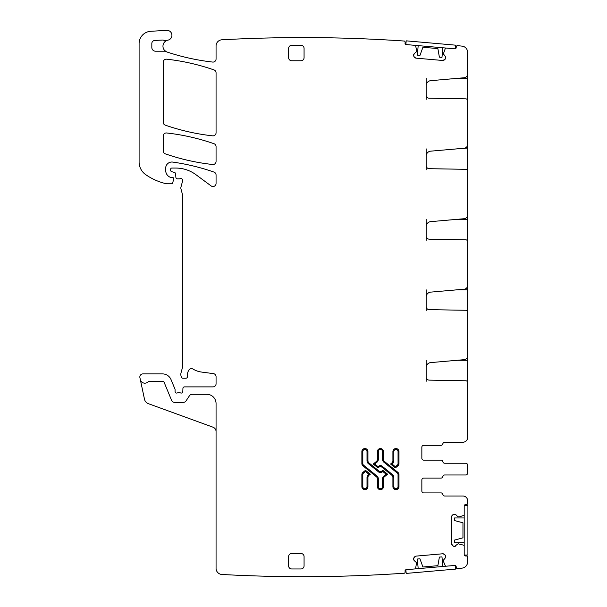 <?xml version="1.0" encoding="UTF-8"?>
<svg xmlns="http://www.w3.org/2000/svg" width="607" height="607" viewBox="0 0 607 607"><rect width="100%" height="100%" fill="white"/><g stroke="black" fill="none" stroke-linecap="round" stroke-linejoin="round"><path stroke-width="0.91" d="M467.595 72.195L467.595 78.379L456.988 78.379M467.033 99.366L467.595 99.366L467.595 78.379M467.595 99.366L467.595 144.534A3.71 3.71 0 0 1 464.211 148.229L430.689 151.158A4.947 4.947 0 0 0 426.175 156.09L426.175 165.597A3.088 3.088 0 0 0 429.21 168.685L465.774 169.323A1.851 1.851 0 0 1 467.595 171.182L467.595 215.015A3.71 3.71 0 0 1 464.211 218.71L430.689 221.638A4.947 4.947 0 0 0 426.175 226.57L426.175 236.077A3.088 3.088 0 0 0 429.21 239.166L465.774 239.803A1.851 1.851 0 0 1 467.595 241.654L467.595 285.495A3.71 3.71 0 0 1 464.211 289.19L430.689 292.119A4.947 4.947 0 0 0 426.175 297.043L426.175 306.558A3.088 3.088 0 0 0 429.21 309.646L465.774 310.283A1.851 1.851 0 0 1 467.595 312.135L467.595 355.975A3.71 3.71 0 0 1 464.211 359.67L430.689 362.599A4.947 4.947 0 0 0 426.175 367.523L426.175 377.038A3.088 3.088 0 0 0 429.21 380.126L465.774 380.764A1.851 1.851 0 0 1 467.595 382.615L467.595 437.579A4.636 4.636 0 0 1 462.959 442.215L444.673 442.215A1.851 1.851 0 0 0 442.844 443.763A1.851 1.851 0 0 1 441.016 445.31L423.701 445.31A1.851 1.851 0 0 0 421.85 447.162L421.85 458.293A1.851 1.851 0 0 0 423.701 460.144L441.016 460.144A1.851 1.851 0 0 1 442.844 461.692A1.851 1.851 0 0 0 444.673 463.24L465.744 463.24A1.851 1.851 0 0 1 467.595 465.091L467.595 473.126A1.851 1.851 0 0 1 465.744 474.985L444.673 474.985A1.851 1.851 0 0 0 442.844 476.533A1.851 1.851 0 0 1 441.016 478.073L423.701 478.073A1.851 1.851 0 0 0 421.85 479.932A1.851 1.851 0 0 1 423.701 478.073L441.069 478.073A1.851 1.851 0 0 0 442.898 476.533A1.851 1.851 0 0 1 444.726 474.985L465.744 474.985M467.595 142.675L467.595 148.859L456.988 148.859M467.033 169.846L467.595 169.846L467.595 148.859M467.595 169.846L467.595 170.749M467.595 213.156L467.595 219.339L456.988 219.339M467.033 240.326L467.595 240.326L467.595 219.339M467.595 240.326L467.595 241.229M467.595 283.636L467.595 289.82L456.988 289.82M467.033 310.807L467.595 310.807L467.595 289.82M467.595 310.807L467.595 311.71M467.595 354.116L467.595 360.3L456.988 360.3M467.033 381.287L467.595 381.287L467.595 360.3M467.595 381.287L467.595 382.19M445.652 57.984L444.885 59.448A2.162 2.162 0 0 0 445.652 57.984L445.667 57.764A2.162 2.162 0 0 0 445.174 56.185L443.368 53.894L445.326 48.416A0.615 0.615 0 0 1 445.948 48.044L454.833 48.826A1.237 1.237 0 0 0 456.168 47.695L456.252 46.777A1.237 1.237 0 0 1 457.481 45.646A1483.789 1483.789 0 0 1 462.079 46.132A6.184 6.184 0 0 1 467.595 52.278L467.595 74.054A3.71 3.71 0 0 1 464.211 77.749L430.689 80.678A4.947 4.947 0 0 0 426.175 85.61L426.175 95.117A3.088 3.088 0 0 0 429.21 98.205L465.774 98.842A1.851 1.851 0 0 1 467.595 100.701L467.595 100.269M444.885 59.448L442.67 60.48A2.162 2.162 0 0 0 444.248 59.987M414.126 56.755L413.625 55.176A2.162 2.162 0 0 0 414.126 56.755L414.657 57.392A2.162 2.162 0 0 0 416.129 58.158L442.67 60.48M413.625 55.176L414.406 53.492A2.162 2.162 0 0 0 413.648 54.964M416.675 50.495L416.47 51.762L414.406 53.492M416.668 50.404L415.605 45.821A0.615 0.615 0 0 0 415.059 45.343L406.174 44.569A1.237 1.237 0 0 1 405.051 43.226L405.135 42.3A1.237 1.237 0 0 0 404.361 41.048A1483.789 1483.789 0 0 0 221.912 39.789A6.184 6.184 0 0 0 216.062 45.965L216.062 59A3.088 3.088 0 0 1 212.625 62.066A225.045 225.045 0 0 1 167.191 52.073A6.184 6.184 0 0 1 166.128 51.603A3.088 3.088 0 0 0 164.626 51.208L155.536 51.208A3.71 3.71 0 0 1 151.826 47.505L151.826 43.545A3.088 3.088 0 0 1 154.755 40.457L162.418 40.047A3.088 3.088 0 0 1 163.587 40.214A6.184 6.184 0 0 0 167.365 40.282A6.184 6.184 0 0 0 164.626 50.427L166.128 51.603M216.062 431.554A4.636 4.636 0 0 0 213.011 427.199L148.411 403.685A6.184 6.184 0 0 1 144.474 399.156L139.906 377.637A3.088 3.088 0 0 1 142.926 373.897L162.479 373.897A9.272 9.272 0 0 1 171.045 379.625L174.96 389.072A1.548 1.548 0 0 1 175.074 389.664L175.074 391.523A1.548 1.548 0 0 0 177.176 392.964A3.088 3.088 0 0 1 178.283 392.759L179.589 392.759A3.088 3.088 0 0 1 180.696 392.964A1.548 1.548 0 0 0 182.798 391.583L182.927 388.366A1.548 1.548 0 0 1 184.467 386.887L212.974 386.887A3.088 3.088 0 0 0 216.062 383.791L216.062 376.681A3.088 3.088 0 0 0 213.376 373.616L201.494 372.053A21.64 21.64 0 0 1 193.087 369.094A3.088 3.088 0 0 0 188.845 370.118A9.894 9.894 0 0 0 187.449 376.499A1.548 1.548 0 0 1 185.917 378.229L182.821 378.229A1.548 1.548 0 0 1 181.326 377.084L181.038 375.999A6.184 6.184 0 0 1 181.038 372.797L182.472 367.447A6.184 6.184 0 0 0 182.677 365.846L182.677 195.727A3.088 3.088 0 0 0 182.57 194.93L180.932 188.792A3.088 3.088 0 0 1 180.932 187.191L182.624 180.871A1.851 1.851 0 0 0 180.188 178.648A3.088 3.088 0 0 1 179.111 178.845L177.426 178.845A1.548 1.548 0 0 1 175.886 177.434L175.567 173.769A1.548 1.548 0 0 0 174.421 172.411L171.766 171.698A1.548 1.548 0 0 1 170.62 170.203L170.62 169.292A1.237 1.237 0 0 1 171.857 168.056L175.757 168.056A34.007 34.007 0 0 1 195.985 174.725L211.137 185.932A3.088 3.088 0 0 0 216.062 183.451L216.062 175.006A3.088 3.088 0 0 0 213.99 172.092A216.388 216.388 0 0 0 172.722 162.084A6.184 6.184 0 0 0 165.681 168.207L165.681 170.423A7.421 7.421 0 0 0 169.975 177.153A1.548 1.548 0 0 0 170.62 177.297L172.168 177.297A1.548 1.548 0 0 1 173.663 179.247L172.691 182.874A1.237 1.237 0 0 1 171.493 183.792L166.902 183.792A3.088 3.088 0 0 1 166.219 183.716A58.735 58.735 0 0 1 145.718 174.649A15.456 15.456 0 0 1 139.094 161.963L139.094 43.636A12.368 12.368 0 0 1 150.733 31.291L166.682 30.35A4.947 4.947 0 0 1 171.88 34.66A4.947 4.947 0 0 1 167.934 40.138A6.184 6.184 0 0 0 167.365 40.282M140.3 379.504A4.636 4.636 0 0 0 148.214 381.712A1.237 1.237 0 0 1 149.117 381.317L162.479 381.317A1.851 1.851 0 0 1 164.186 382.463L171.629 400.43A3.088 3.088 0 0 0 174.49 402.342L183.42 402.342A3.088 3.088 0 0 0 185.992 400.961L189.505 395.681A3.088 3.088 0 0 1 192.078 394.3L206.79 394.3A9.272 9.272 0 0 1 216.062 403.579L216.062 568.296A6.184 6.184 0 0 0 221.912 574.472A1483.789 1483.789 0 0 0 404.361 573.213A1.237 1.237 0 0 0 405.135 571.961L405.051 571.035A1.237 1.237 0 0 1 406.174 569.692L415.059 568.918A0.615 0.615 0 0 0 415.605 568.44L416.577 562.704L414.406 560.769L413.648 559.297A2.162 2.162 0 0 0 414.406 560.769M413.625 559.085L414.126 557.499A2.162 2.162 0 0 0 413.625 559.085L413.648 559.297M414.126 557.499L416.129 556.103A2.162 2.162 0 0 0 414.657 556.869M444.885 554.813L445.652 556.278A2.162 2.162 0 0 0 444.885 554.813L444.248 554.274A2.162 2.162 0 0 0 442.67 553.781L416.129 556.103M445.652 556.278L445.174 558.076A2.162 2.162 0 0 0 445.667 556.498M443.467 561.422L443.444 560.14L445.174 558.076M443.489 561.513L445.326 565.838A0.615 0.615 0 0 0 445.948 566.217L454.833 565.436A1.237 1.237 0 0 1 456.168 566.559L456.252 567.484A1.237 1.237 0 0 0 457.481 568.615A1483.789 1483.789 0 0 0 462.079 568.122A6.184 6.184 0 0 0 467.595 561.976L467.595 557.211A1.237 1.237 0 0 0 466.358 555.974L465.432 555.974A1.237 1.237 0 0 1 464.196 554.737L464.196 545.822A0.615 0.615 0 0 0 463.771 545.23L458.141 543.766L454.491 546.391A2.162 2.162 0 0 0 456.024 545.754M454.271 546.391L452.746 545.754A2.162 2.162 0 0 0 454.271 546.391L454.491 546.391M452.746 545.754L451.525 543.637A2.162 2.162 0 0 0 452.154 545.169M452.746 514.873L454.271 514.243A2.162 2.162 0 0 0 452.746 514.873L452.154 515.464A2.162 2.162 0 0 0 451.525 516.997L451.525 543.637M454.271 514.243L456.024 514.873A2.162 2.162 0 0 0 454.491 514.243M459.203 516.868L457.921 516.777L456.024 514.873M459.302 516.853L463.771 515.404A0.615 0.615 0 0 0 464.196 514.812L464.196 505.897A1.237 1.237 0 0 1 465.432 504.66L466.358 504.66A1.237 1.237 0 0 0 467.595 503.423L467.595 500.638A4.636 4.636 0 0 0 462.959 496.002L444.673 496.002A1.851 1.851 0 0 1 442.844 494.462A1.851 1.851 0 0 0 441.016 492.914L423.701 492.914A1.851 1.851 0 0 1 421.85 491.055A1.851 1.851 0 0 0 423.701 492.914L441.069 492.914A1.851 1.851 0 0 1 442.898 494.462A1.851 1.851 0 0 0 444.726 496.002L462.959 496.002M421.85 491.055L421.85 479.932M304.069 48.393A3.088 3.088 0 0 0 300.981 45.305L291.709 45.305A3.088 3.088 0 0 0 288.613 48.393L288.613 57.665A3.088 3.088 0 0 0 291.709 60.761L300.981 60.761A3.088 3.088 0 0 0 304.069 57.665L304.069 48.393M383.457 486.639L383.457 478.885L382.524 478.885L382.524 486.639L383.457 486.639A3.027 3.027 0 0 1 380.422 489.667A3.027 3.027 0 0 1 377.395 486.639L377.395 478.885A2.785 2.785 0 0 0 376.363 476.723L362.978 465.888A2.967 2.967 0 0 1 361.878 463.581L361.878 451.585L362.804 451.585L362.804 463.581L361.878 463.581M368.965 462.936L368.381 463.657L378.791 472.087L379.375 471.366L368.965 462.936A2.785 2.785 0 0 1 367.933 460.774L367.933 451.585A3.027 3.027 0 0 0 364.906 448.55A3.027 3.027 0 0 0 361.878 451.585M379.375 471.366A1.669 1.669 0 0 0 381.477 471.366L382.789 470.304L387.6 474.204L384.489 476.723A2.785 2.785 0 0 0 383.457 478.885M363.563 473.058A2.041 2.041 0 0 0 362.804 474.644L362.804 486.639L361.878 486.639L361.878 474.644A2.967 2.967 0 0 1 362.978 472.337L365.49 470.304L365.49 471.495L363.563 473.058L362.978 472.337M361.878 486.639A3.027 3.027 0 0 0 364.906 489.667A3.027 3.027 0 0 0 367.933 486.639L367.933 477.443A2.785 2.785 0 0 1 368.965 475.281L370.3 474.204L365.49 470.304M392.911 477.443L393.844 477.443L393.844 486.639L392.911 486.639L392.911 477.443A2.785 2.785 0 0 0 391.879 475.281L381.477 466.851A1.669 1.669 0 0 0 379.375 466.851L378.062 467.914L373.252 464.021L376.363 461.495A2.785 2.785 0 0 0 377.395 459.332L377.395 451.585A3.027 3.027 0 0 1 380.422 448.55A3.027 3.027 0 0 1 383.457 451.585L383.457 459.332A2.785 2.785 0 0 0 384.489 461.495L383.905 462.215A3.71 3.71 0 0 1 382.524 459.332L383.457 459.332M392.911 486.639A3.027 3.027 0 0 0 395.946 489.667A3.027 3.027 0 0 0 398.974 486.639L398.974 474.644A2.967 2.967 0 0 0 397.873 472.337L384.489 461.495M398.974 451.585L398.048 451.585L398.048 463.581A2.041 2.041 0 0 1 397.289 465.167L397.873 465.888A2.967 2.967 0 0 0 398.974 463.581L398.974 451.585A3.027 3.027 0 0 0 395.946 448.55A3.027 3.027 0 0 0 392.911 451.585L392.911 460.774L393.844 460.774L393.844 451.585L392.911 451.585M397.873 465.888L395.362 467.914L390.551 464.021L391.879 462.936A2.785 2.785 0 0 0 392.911 460.774M212.64 164.505A3.088 3.088 0 0 0 216.062 161.432L216.062 146.636A3.088 3.088 0 0 0 213.99 143.715A216.388 216.388 0 0 0 166.637 132.971A3.088 3.088 0 0 0 163.207 136.044L163.207 150.923A3.088 3.088 0 0 0 165.286 153.837A216.388 216.388 0 0 0 212.64 164.505M304.069 556.589A3.088 3.088 0 0 0 300.981 553.501L291.709 553.501A3.088 3.088 0 0 0 288.613 556.589L288.613 565.868A3.088 3.088 0 0 0 291.709 568.956L300.981 568.956A3.088 3.088 0 0 0 304.069 565.868L304.069 556.589M216.062 72.825A3.088 3.088 0 0 0 213.99 69.911A216.388 216.388 0 0 0 166.637 59.183A3.088 3.088 0 0 0 163.207 62.248L163.207 122.227A3.088 3.088 0 0 0 165.279 125.148A216.388 216.388 0 0 0 212.632 135.839A3.088 3.088 0 0 0 216.062 132.766L216.062 72.825M451.525 516.997L452.154 515.464M442.67 553.781L444.248 554.274M416.129 58.158L414.657 57.392M445.174 56.185L445.667 57.764M426.175 360.3L426.175 367.523M426.175 377.038L426.175 381.287M426.175 289.82L426.175 297.043M426.175 306.558L426.175 310.807M426.175 219.339L426.175 226.57M426.175 236.077L426.175 240.326M426.175 148.859L426.175 156.09M426.175 165.597L426.175 169.846M426.175 78.379L426.175 85.61M426.175 95.117L426.175 99.366M467.595 465.091L467.595 466.366M467.595 471.851L467.595 473.126M421.85 458.293A1.851 1.851 0 0 0 423.701 460.144L441.069 460.144A1.851 1.851 0 0 1 442.898 461.692A1.851 1.851 0 0 0 444.726 463.24L465.744 463.24M462.959 442.215L444.726 442.215A1.851 1.851 0 0 0 442.898 443.763A1.851 1.851 0 0 1 441.069 445.31L423.701 445.31A1.851 1.851 0 0 0 421.85 447.162M381.477 471.366L382.061 472.087L382.789 471.495L382.789 470.304M387.6 474.204L386.128 474.204L382.789 471.495M370.3 474.204L368.828 474.204L365.49 471.495M378.062 467.914L378.062 466.722L378.791 466.13L379.375 466.851M373.252 464.021L374.724 464.021L378.062 466.722M397.289 465.167L395.362 466.722L395.362 467.914M390.551 464.021L392.023 464.021L392.463 463.657L391.879 462.936M442.822 47.771L441.979 57.392L439.385 57.164L437.875 48.583L422.92 47.27L419.938 55.465L417.343 55.237L418.185 45.616M455.144 48.81L455.462 45.153L406.189 40.844L405.871 44.501M455.136 48.848L405.871 44.539M464.196 542.681L454.537 542.681L454.537 540.078L462.959 537.825L462.959 522.809L454.537 520.556L454.537 517.953L464.196 517.953M464.234 555.048L467.906 555.048L467.906 505.585L464.234 505.585M464.196 555.048L464.196 505.585M418.185 568.645L417.343 559.024L419.938 558.797L422.92 566.991L437.875 565.678L439.385 557.097L441.979 556.869L442.822 566.49M405.871 569.761L406.189 573.418L455.462 569.108L455.144 565.451M405.871 569.723L455.136 565.413M377.395 478.885L378.32 478.885L378.32 486.639L377.395 486.639M378.32 486.639A2.102 2.102 0 0 0 380.422 488.741A2.102 2.102 0 0 0 382.524 486.639M376.363 476.723L376.947 476.002L363.563 465.167L362.978 465.888M378.32 478.885A3.71 3.71 0 0 0 376.947 476.002M362.804 463.581A2.041 2.041 0 0 0 363.563 465.167M367.933 460.774L367.007 460.774L367.007 451.585L367.933 451.585M367.007 451.585A2.102 2.102 0 0 0 364.906 449.483A2.102 2.102 0 0 0 362.804 451.585M367.007 460.774A3.71 3.71 0 0 0 368.381 463.657M378.791 472.087A2.595 2.595 0 0 0 382.061 472.087M386.128 474.204L383.905 476.002L384.489 476.723M383.905 476.002A3.71 3.71 0 0 0 382.524 478.885M362.804 474.644L361.878 474.644M368.965 475.281L368.381 474.56L368.828 474.204M367.933 477.443L367.007 477.443L367.007 486.639L367.933 486.639M368.381 474.56A3.71 3.71 0 0 0 367.007 477.443M362.804 486.639A2.102 2.102 0 0 0 364.906 488.741A2.102 2.102 0 0 0 367.007 486.639M376.363 461.495L376.947 462.215A3.71 3.71 0 0 0 378.32 459.332L378.32 451.585L377.395 451.585M377.395 459.332L378.32 459.332M378.32 451.585A2.102 2.102 0 0 1 380.422 449.483A2.102 2.102 0 0 1 382.524 451.585L383.457 451.585M382.524 451.585L382.524 459.332M397.873 472.337L397.289 473.058L383.905 462.215M398.974 486.639L398.048 486.639L398.048 474.644L398.974 474.644M398.048 474.644A2.041 2.041 0 0 0 397.289 473.058M393.844 486.639A2.102 2.102 0 0 0 395.946 488.741A2.102 2.102 0 0 0 398.048 486.639M391.879 475.281L392.463 474.56A3.71 3.71 0 0 1 393.844 477.443M381.477 466.851L382.061 466.13L392.463 474.56M382.061 466.13A2.595 2.595 0 0 0 378.791 466.13M376.947 462.215L374.724 464.021M398.048 463.581L398.974 463.581M395.362 466.722L392.023 464.021M392.463 463.657A3.71 3.71 0 0 0 393.844 460.774M398.048 451.585A2.102 2.102 0 0 0 395.946 449.483A2.102 2.102 0 0 0 393.844 451.585"/></g></svg>
